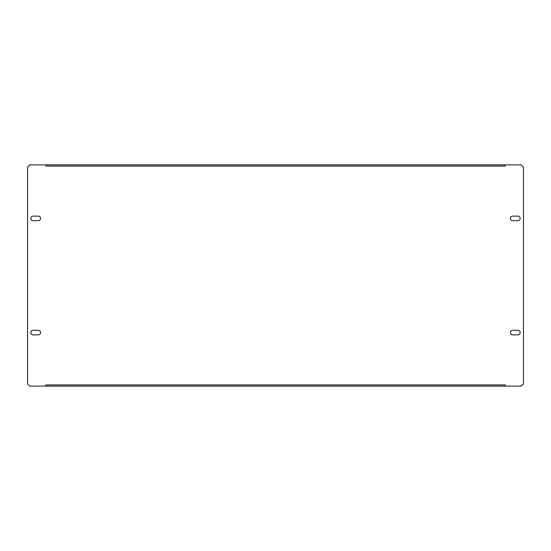 <?xml version="1.0" encoding="UTF-8"?>
<svg xmlns="http://www.w3.org/2000/svg" width="551" height="551" viewBox="0 0 551 551"><rect width="100%" height="100%" fill="white"/><g stroke="black" fill="none" stroke-linecap="round" stroke-linejoin="round"><path stroke-width="0.83" d="M40.602 332.59A2.287 2.287 0 0 0 38.315 330.311L33.094 330.311A2.287 2.287 0 0 0 30.815 332.59A2.287 2.287 0 0 0 33.094 334.877L38.315 334.877A2.287 2.287 0 0 0 40.602 332.59M40.602 218.41A2.287 2.287 0 0 0 38.315 216.123L33.094 216.123A2.287 2.287 0 0 0 30.815 218.41A2.287 2.287 0 0 0 33.094 220.689L38.315 220.689A2.287 2.287 0 0 0 40.602 218.41M520.185 332.59A2.287 2.287 0 0 0 517.906 330.311L512.685 330.311A2.287 2.287 0 0 0 510.398 332.59A2.287 2.287 0 0 0 512.685 334.877L517.906 334.877A2.287 2.287 0 0 0 520.185 332.59M520.185 218.41A2.287 2.287 0 0 0 517.906 216.123L512.685 216.123A2.287 2.287 0 0 0 510.398 218.41A2.287 2.287 0 0 0 512.685 220.689L517.906 220.689A2.287 2.287 0 0 0 520.185 218.41M45.823 386.099L45.823 384.922L505.177 384.922L505.177 386.099L521.163 386.099L523.45 383.813L523.45 167.187L521.163 164.901L505.177 164.901L505.177 166.078L45.823 166.078L45.823 164.901L29.837 164.901L27.55 167.187L27.55 383.813L29.837 386.099L505.177 386.099M505.177 164.901L45.823 164.901"/></g></svg>
